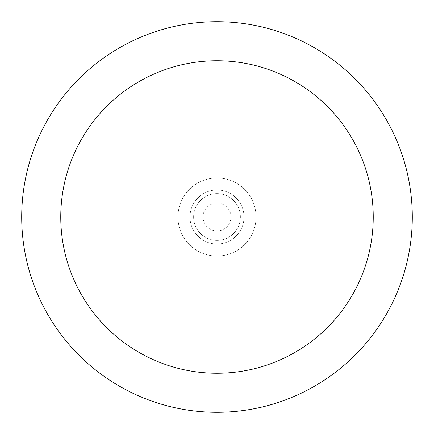 <?xml version="1.0" encoding="UTF-8"?>
<svg xmlns="http://www.w3.org/2000/svg" width="434" height="434" viewBox="0 0 434 434"><rect width="100%" height="100%" fill="white"/><g stroke="black" fill="none" stroke-linecap="round" stroke-linejoin="round"><path stroke-width="0.33" stroke-dasharray="2.17 1.63" d="M412.3 217A195.3 195.3 0 0 0 217 21.7A195.3 195.3 0 0 0 21.7 217A195.3 195.3 0 0 0 217 412.3A195.3 195.3 0 0 0 412.3 217M193.624 217A23.376 23.376 0 0 0 217 240.376A23.376 23.376 0 0 0 240.376 217A23.376 23.376 0 0 0 217 193.624A23.376 23.376 0 0 0 193.624 217A23.376 23.376 0 0 0 217 240.376A23.376 23.376 0 0 0 240.376 217A23.376 23.376 0 0 0 217 193.624A23.376 23.376 0 0 0 193.624 217M190.011 217A26.989 26.989 0 0 0 217 243.989A26.989 26.989 0 0 0 243.989 217A26.989 26.989 0 0 0 217 190.011A26.989 26.989 0 0 0 190.011 217A26.989 26.989 0 0 0 217 243.989A26.989 26.989 0 0 0 243.989 217A26.989 26.989 0 0 0 217 190.011A26.989 26.989 0 0 0 190.011 217A26.989 26.989 0 0 0 217 243.989A26.989 26.989 0 0 0 243.989 217A26.989 26.989 0 0 0 217 190.011A26.989 26.989 0 0 0 190.011 217A26.989 26.989 0 0 0 217 243.989A26.989 26.989 0 0 0 243.989 217A26.989 26.989 0 0 0 217 190.011A26.989 26.989 0 0 0 190.011 217M256.06 217A39.06 39.06 0 0 0 217 177.94A39.06 39.06 0 0 0 177.94 217A39.06 39.06 0 0 0 217 256.06A39.06 39.06 0 0 0 256.06 217A39.06 39.06 0 0 0 217 177.94A39.06 39.06 0 0 0 177.94 217A39.06 39.06 0 0 0 217 256.06A39.06 39.06 0 0 0 256.06 217M230.969 217A13.969 13.969 0 0 0 217 203.031A13.969 13.969 0 0 0 203.031 217A13.969 13.969 0 0 0 217 230.969A13.969 13.969 0 0 0 230.969 217"/><path stroke-width="0.65" d="M373.24 217A156.24 156.24 0 0 0 217 60.76A156.24 156.24 0 0 0 60.76 217A156.24 156.24 0 0 0 217 373.24A156.24 156.24 0 0 0 373.24 217M21.7 217A195.3 195.3 0 0 1 217 21.7A195.3 195.3 0 0 1 412.3 217A195.3 195.3 0 0 1 217 412.3A195.3 195.3 0 0 1 21.7 217"/></g></svg>
